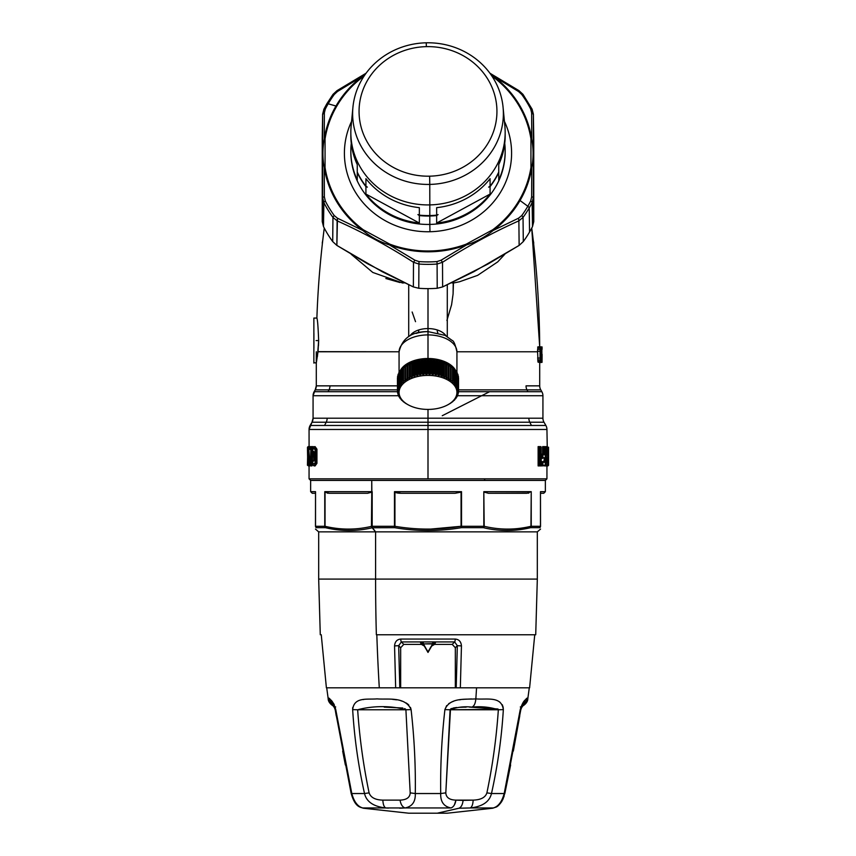 <?xml version="1.0" encoding="UTF-8"?>
<svg xmlns="http://www.w3.org/2000/svg" width="856" height="856" viewBox="0 0 856 856"><rect width="100%" height="100%" fill="white"/><g stroke="black" fill="none" stroke-linecap="round" stroke-linejoin="round"><path stroke-width="1.28" d="M484.261 480.419L485.02 478.836L428 478.836L428 429.477L309.059 429.477A8.036 8.036 -131.9 0 1 310.14 425.464A8.036 8.036 48.1 0 0 309.059 429.477L428 429.477L309.059 429.477L428 429.477L428 478.836L309.059 478.836L485.02 478.836L484.261 480.419L545.358 480.419L371.739 480.419L545.358 480.419L545.358 491.676L540.468 491.676L540.468 526.29L531.234 526.29L531.234 491.676L483.822 491.676L483.822 526.29L461.523 526.29L461.523 491.676L394.477 491.676L394.477 526.29L372.178 526.29L371.739 480.419L371.739 491.676L324.766 491.676L324.766 526.29L315.532 526.29L315.532 491.676L310.642 491.676L315.532 491.676L315.468 526.301L325.045 526.29L324.766 491.676L372.178 491.676L372.178 526.29L394.477 526.29L394.702 527.692L372.563 527.692A1.605 0.76 -90 0 1 372.178 526.29L371.793 492.157A1.605 0.77 -90 0 1 371.739 491.676A1.605 0.77 90 0 0 371.772 492.168L371.44 526.376C355.989 530.025 340.528 529.992 325.045 526.29L325.045 492.125L329.271 493.281L325.045 492.125L325.045 526.29A1.605 1.124 103.1 0 0 325.473 527.692L316.303 527.692A1.605 1.541 -90 0 1 315.532 526.29L316.303 527.692C316.26 531.415 316.26 531.415 316.303 527.692L325.473 527.692C341.03 531.383 356.61 531.415 372.189 527.767L394.702 527.692C416.904 531.415 439.096 531.415 461.298 527.692L461.523 526.29L483.822 526.29A1.605 0.76 90 0 1 483.437 527.692L461.298 527.692L483.437 527.692C499.166 531.415 514.863 531.415 530.527 527.692A1.605 1.412 -90 0 0 531.234 526.29L540.468 526.29A1.605 1.541 90 0 1 539.697 527.692L530.527 527.692L539.697 527.692C539.74 531.415 539.74 531.415 539.697 527.692C539.74 531.415 539.74 531.415 539.697 527.692L540.532 526.29L540.468 491.676L540.532 526.29L540.468 491.676L545.358 491.676L543.753 493.281L540.532 493.281M309.059 457.596L309.059 478.836L310.642 480.419L371.739 480.419L310.642 480.419L310.642 491.676L312.247 493.281L315.468 493.281L312.247 493.281M461.063 492.125L461.063 526.29C439.021 530.025 416.979 530.025 394.937 526.29L394.937 492.125L400.908 493.281L455.092 493.281L461.063 492.125L455.092 493.281L400.908 493.281L394.477 491.676L461.523 491.676M526.729 493.281L531.234 491.676L530.955 526.29C515.365 530.025 499.786 530.025 484.196 526.29L483.822 491.676L484.196 526.29L483.822 491.676L531.234 491.676L526.729 493.281L488.412 493.281L484.196 492.125L488.412 493.281L528.826 493.11M530.527 527.692C514.863 531.415 499.166 531.415 483.437 527.692A1.605 1.124 103.1 0 0 484.196 526.29C499.786 530.025 515.365 530.025 530.955 526.29A1.605 1.124 -103.1 0 1 530.527 527.692L531.234 526.29M327.185 493.11L329.271 493.281L327.185 493.11M324.766 526.29A1.605 1.412 90 0 0 325.473 527.692C341.03 531.383 356.61 531.415 372.189 527.767L375.591 531.865L371.44 526.376C355.989 530.025 340.528 529.992 325.045 526.29L325.473 527.692M371.804 492.147L367.588 493.281L329.271 493.281L367.588 493.281L371.804 492.147M395.14 492.296L396.788 492.906L395.151 492.307M397.591 493.056L400.084 493.27L397.591 493.056M540.532 529.083L537.322 531.865L318.678 531.865L537.322 531.865L537.322 579.084L375.591 579.084L375.591 531.865L375.591 579.084L318.678 579.084L537.322 579.084L535.717 634.756L376.362 634.756A964.648 462.475 -90 0 1 375.591 579.084A964.648 462.475 90 0 0 376.362 634.756L376.822 634.756A964.648 462.475 90 0 0 379.294 687.807A964.648 462.475 -90 0 1 376.822 634.756M540.532 526.29L539.697 527.692C539.74 531.415 539.74 531.415 539.697 527.692C539.74 531.415 539.74 531.415 539.697 527.692L540.532 526.29A1.605 1.584 180 0 1 539.697 527.692M316.303 527.692L316.303 527.692C316.26 531.415 316.26 531.415 316.303 527.692M461.063 526.29L430.943 529.062L461.063 526.29C439.021 530.025 416.979 530.025 394.937 526.29L394.702 527.692C416.904 531.415 439.096 531.415 461.298 527.692L461.063 526.29L461.298 527.692M394.937 492.125L394.702 527.692M371.804 526.29A1.605 1.124 -103.1 0 0 372.563 527.692L372.52 527.692M355.347 530.271L354.256 530.335M522.856 634.756L376.362 634.756M400.672 687.807L400.672 647.735L398.671 645.67L399.805 687.807L398.671 645.67L400.672 647.735L403.765 644.397L401.378 641.925L398.671 645.67L401.378 641.925A3.21 0.824 -90 0 1 400.769 639.058C396.991 639.4 394.916 641.69 394.552 645.927L395.665 687.807L326.393 687.807L397.109 687.807L395.665 687.807L394.552 645.927L398.671 645.67L394.552 645.927C394.916 641.69 396.991 639.4 400.769 639.058L428 639.058L400.769 639.058A3.21 0.824 -90 0 0 401.378 641.925L422.436 641.925L420.564 642.781L421.494 644.397L403.765 644.397L401.378 641.925L422.436 641.925L420.564 642.781L423.292 644.279L428 652.433L432.708 644.279L431.67 646.077L434.506 644.397L435.437 642.781L433.564 641.925L454.622 641.925L452.236 644.397L455.328 647.735L457.329 645.67L456.195 687.807L457.329 645.67L454.622 641.925A3.21 0.824 -90 0 0 455.232 639.058L428 639.058L455.232 639.058C459.019 639.389 461.084 641.679 461.448 645.927C461.084 641.679 459.019 639.389 455.232 639.058A3.21 0.824 90 0 1 454.622 641.925L452.236 644.397L434.506 644.397L435.437 642.781L433.564 641.925L422.436 641.925L428 652.433L422.436 641.925L423.271 641.914L423.367 643.905L432.633 643.905L428 651.908L423.142 643.659L423.271 641.914L432.729 641.914L432.633 643.905L428 652.433L432.708 644.279L432.729 641.914L433.564 641.925L432.858 643.659L433.564 641.925L454.622 641.925L457.329 645.67L461.448 645.927L457.329 645.67L455.328 647.735L452.236 644.397L434.506 644.397L431.67 646.077L432.708 644.279L435.437 642.781L432.708 644.279L432.858 643.659L423.367 643.905L428 652.433L423.292 644.279L420.564 642.781L421.494 644.397L424.33 646.077L421.494 644.397L403.765 644.397L400.672 647.735L400.672 687.807M534.743 634.756L529.607 687.807L460.335 687.807L461.448 645.927L460.335 687.807L458.891 687.807L529.286 687.807L527.788 698.87L520.245 709.613C524.332 696.035 528.409 699.855 527.788 698.881C527.307 696.399 524.792 699.983 520.245 709.613L504.195 793.533L491.483 793.533C497.678 765.767 501.637 737.797 503.339 709.613C501.466 695.725 486.925 699.908 475.84 698.881A964.83 462.561 -90 0 0 476.557 687.807A964.83 462.561 90 0 1 475.84 698.881C466.424 699.684 449.807 696.977 444.906 709.613L446.672 705.601M455.328 687.807L455.328 647.735L455.328 687.807M396.628 687.807L458.891 687.807L396.628 687.807M392.487 699.331L396.574 699.833M400.886 700.764L402.363 701.225M406.204 702.979L408.697 704.905M451.251 702.198L453.627 701.225M463.781 699.309L471.485 698.935M475.754 698.881L475.84 698.881C475.412 703.525 474.085 706.275 471.849 707.12C481.072 706.168 489.9 707.045 498.342 709.774L503.339 709.613C501.637 737.797 497.678 765.767 491.483 793.533L504.195 793.533C501.937 801.762 498.288 806.577 493.27 807.957L470.276 807.957C482.452 806.587 489.525 801.772 491.483 793.533L486.893 792.87C492.639 765.371 496.459 737.669 498.342 709.774L503.339 709.613C501.466 695.725 486.925 699.908 475.84 698.881C475.412 703.525 474.085 706.275 471.849 707.12C464.123 706.264 456.869 707.142 450.096 709.774L444.906 709.613C441.707 737.786 440.305 765.767 440.712 793.533L415.288 793.533C415.695 765.767 414.293 737.797 411.094 709.613C405.295 696.035 387.169 699.855 377.1 698.881C367.16 699.727 354.095 696.656 352.661 709.613C354.363 737.786 358.322 765.767 364.517 793.533L351.805 793.533L335.755 709.613L328.212 698.87L326.714 687.807M498.652 701.353L499.84 702.081M502.312 704.788L502.654 705.494M503.082 706.735L503.349 709.571M329.571 699.352L330.266 699.748M333.54 703.397L334.354 704.98M352.64 709.078L352.768 707.431M363.158 699.587L363.704 699.502M450.502 709.068L445.805 792.87L440.712 793.533C440.412 801.762 443.836 806.577 450.984 807.957L405.016 807.957C412.164 806.587 415.588 801.772 415.288 793.533L410.195 792.87L405.905 709.774L411.094 709.613C414.293 737.797 415.695 765.767 415.288 793.533L440.712 793.533C440.305 765.767 441.707 737.786 444.906 709.613L444.927 709.442M384.216 707.12L402.866 708.019M393.257 699.405L395.119 699.62M401.271 700.882L402.16 701.15M407.392 703.782L408.815 705.034M410.473 707.42L411.073 709.453M351.302 792.87L335.755 709.613L351.805 793.533C354.063 801.772 357.712 806.587 362.73 807.957L360.44 807.262L362.73 807.957L385.724 807.957L362.73 807.957C357.712 806.587 354.063 801.772 351.805 793.533L364.517 793.533C358.322 765.767 354.363 737.786 352.661 709.613L357.658 709.774C373.055 705.601 391.77 705.601 405.905 709.774L411.094 709.613C405.284 696.035 387.169 699.844 377.1 698.87C367.16 699.737 354.095 696.656 352.661 709.613L357.658 709.774C359.552 737.669 363.361 765.371 369.107 792.87L364.517 793.533C366.475 801.762 373.548 806.577 385.724 807.957L405.016 807.957C412.164 806.587 415.588 801.772 415.288 793.533L410.259 792.891M448.672 703.728L449.507 703.161M459.415 699.833L460.956 699.609M462.518 699.427L466.156 699.138M475.84 698.881C466.424 699.684 449.807 696.977 444.906 709.613L450.096 709.774L445.805 792.87C446.115 797.525 449.496 799.943 455.948 800.125L473.143 800.125C480.847 799.868 485.427 797.45 486.893 792.87C485.427 797.45 480.847 799.868 473.143 800.125C472.929 804.405 471.977 807.015 470.276 807.957C482.452 806.587 489.525 801.772 491.483 793.533L486.893 792.87C492.639 765.371 496.459 737.669 498.342 709.774L498.331 709.549M497.935 708.993L471.849 707.12C481.072 706.168 489.9 707.045 498.342 709.774L450.096 709.774C456.869 707.152 464.123 706.264 471.849 707.12M470.661 707.12L469.57 707.12M463.481 707.184L459.33 707.323M455.97 707.58L451.112 708.682M504.195 793.533L520.245 709.613L504.195 793.533C501.937 801.762 498.288 806.577 493.27 807.957L495.56 807.262L493.27 807.957L470.265 807.957C471.977 807.015 472.929 804.405 473.143 800.125L463.107 800.381C462.582 804.651 461.213 807.262 459.019 808.214L470.276 807.957L459.019 808.214L437.245 813.2L408.708 813.2L363.329 808.225L360.44 807.262C356.428 805.978 353.325 801.291 351.11 793.212L335.199 709.774L333.786 706.061M335.755 709.613C331.668 696.035 327.591 699.844 328.212 698.87C328.693 696.41 331.208 699.983 335.755 709.613M352.651 709.571L352.726 707.677M522.203 706.061L520.801 709.774L504.89 793.212L501.841 801.377C499.305 804.982 497.208 806.951 495.56 807.262L492.671 808.225L447.292 813.2L437.245 813.2L459.019 808.214C461.213 807.262 462.582 804.651 463.107 800.381L455.948 800.125L454.397 804.886M422.575 813.2L428.482 813.2M432.344 813.2L433.928 813.2M444.927 813.2L408.708 813.2M489.525 807.957L486.283 807.957M410.195 792.87L405.905 709.774L357.658 709.774C359.552 737.669 363.361 765.371 369.107 792.87C370.712 797.525 375.292 799.943 382.857 800.125L400.052 800.125C406.6 799.868 409.981 797.45 410.195 792.87C409.981 797.45 406.6 799.868 400.052 800.125C400.79 804.405 402.448 807.015 405.016 807.957L399.666 808.182M498.235 709.314L450.096 709.774M405.905 709.774L357.658 709.774C373.055 705.601 391.77 705.601 405.905 709.774L405.819 709.463M405.616 709.185L404.663 708.575M498.074 709.121L470.04 707.12M466.178 707.152L464.07 707.184M456.665 707.516L453.509 707.944M445.805 792.87L440.712 793.533C440.412 801.762 443.836 806.577 450.984 807.957C453.552 807.015 455.21 804.405 455.948 800.125C449.496 799.943 446.115 797.525 445.805 792.87M388.41 808.085L385.799 807.968M386.698 808.01L385.746 807.957C384.023 807.015 383.071 804.405 382.857 800.125C375.292 799.943 370.712 797.525 369.107 792.87L364.517 793.533C366.475 801.762 373.548 806.577 385.724 807.957L450.994 807.957C453.552 807.015 455.21 804.405 455.948 800.125L454.472 804.768M385.724 807.957C384.023 807.015 383.071 804.405 382.857 800.125L400.052 800.125C400.79 804.405 402.448 807.015 405.016 807.957L400.875 808.15M400.758 370.53A29.254 17.195 -0 0 1 401.314 369.76A29.254 17.195 -0 0 0 400.758 370.53M402.02 368.893A29.254 17.195 -0 0 1 403.005 367.866A29.254 17.195 -0 0 0 402.02 368.893M403.583 367.331A29.254 17.195 -0 0 1 442.028 361.714A29.254 17.195 -0 0 1 452.417 367.331A29.254 17.195 -0 0 0 442.028 361.714L442.028 362.719L442.028 361.714A29.254 17.195 -0 0 0 403.583 367.331M452.995 367.866A29.254 17.195 -0 0 1 453.98 368.893A29.254 17.195 -0 0 0 452.995 367.866M454.686 369.76A29.254 17.195 -0 0 1 455.242 370.53A29.254 17.195 -0 0 0 454.686 369.76M441.878 377.485A28.933 17.013 -0 0 1 453.391 400.565A28.933 17.013 -0 0 1 414.122 407.338A28.933 17.013 -0 0 1 400.886 386.473A28.933 17.013 -0 0 1 434.12 375.795A28.933 17.013 -0 0 1 441.878 377.485A28.933 17.013 180 0 0 434.12 375.795A28.933 17.013 180 0 0 402.406 384.483A28.933 17.013 180 0 0 408.119 404.77A28.933 17.013 180 0 0 414.122 407.338A28.933 17.013 180 0 0 447.881 404.77A28.933 17.013 180 0 0 441.878 377.485L442.445 375.912L441.878 377.485M407.21 404.267L407.552 404.46A29.254 17.195 -0 0 1 407.071 404.171L405.626 403.337A30.549 17.955 -0 0 1 404.984 402.919L405.476 403.133A29.254 17.195 -0 0 1 405.049 402.823L403.572 401.892A30.549 17.955 -0 0 1 403.005 401.432L403.647 401.689A29.254 17.195 -0 0 1 403.283 401.357L401.796 400.341A30.549 17.955 -0 0 1 401.314 399.848L402.085 400.137A29.254 17.195 -0 0 1 401.774 399.784L400.298 398.671A30.549 17.955 -0 0 1 399.902 398.158L400.811 398.5A29.254 17.195 -0 0 1 400.565 398.136L399.099 396.927A30.549 17.955 -0 0 1 398.8 396.392L399.827 396.799A29.254 17.195 -0 0 1 399.656 396.414L398.222 395.13A30.549 17.955 -0 0 1 398.029 394.573L399.153 395.044A29.254 17.195 -0 0 1 399.046 394.648L397.676 393.268A30.549 17.955 -0 0 1 397.58 392.711L398.8 393.257A29.254 17.195 -0 0 1 398.768 392.851L397.462 391.395A30.549 17.955 -0 0 1 397.462 390.828L398.768 391.46A29.254 17.195 -0 0 1 398.8 391.053L397.58 389.523A30.549 17.955 -0 0 1 397.676 388.956L399.046 389.662A29.254 17.195 -0 0 1 399.153 389.266L398.029 387.661A30.549 17.955 -0 0 1 398.222 387.105L399.656 387.896A29.254 17.195 -0 0 1 399.827 387.511L398.8 385.842A30.549 17.955 -0 0 1 399.099 385.296L400.565 386.174A29.254 17.195 -0 0 1 400.811 385.81L399.902 384.077A30.549 17.955 -0 0 1 400.298 383.552L401.774 384.526A29.254 17.195 -0 0 1 402.085 384.173L401.314 382.386A30.549 17.955 -0 0 1 401.796 381.894L403.283 382.953A29.254 17.195 -0 0 1 403.647 382.621L403.005 380.792A30.549 17.955 -0 0 1 403.572 380.332L405.049 381.487A29.254 17.195 -0 0 1 405.476 381.177L404.984 379.315A30.549 17.955 -0 0 1 405.626 378.887L407.071 380.139A29.254 17.195 -0 0 1 407.552 379.85L407.21 377.967A30.549 17.955 -0 0 1 407.927 377.582L409.329 378.919A29.254 17.195 -0 0 1 409.853 378.662L409.66 376.758A30.549 17.955 -0 0 1 410.441 376.426L411.779 377.838A29.254 17.195 -0 0 1 412.346 377.624L412.314 375.709A30.549 17.955 -0 0 1 413.148 375.431L414.411 376.918A29.254 17.195 -0 0 1 415.021 376.747L415.139 374.832A30.549 17.955 -0 0 1 416.016 374.596L417.193 376.169A29.254 17.195 -0 0 1 417.835 376.03L418.103 374.125A30.549 17.955 -0 0 1 419.023 373.954L420.103 375.591A29.254 17.195 -0 0 1 420.756 375.495L421.173 373.612A30.549 17.955 -0 0 1 422.126 373.494L423.089 375.206A29.254 17.195 -0 0 1 423.763 375.142L424.33 373.291A30.549 17.955 -0 0 1 425.282 373.227L426.127 374.992A29.254 17.195 -0 0 1 426.812 374.971L427.519 373.163A30.549 17.955 -0 0 1 428.482 373.163L429.188 374.971A29.254 17.195 -0 0 1 429.873 374.992L430.718 373.227A30.549 17.955 -0 0 1 431.67 373.291L432.237 375.142A29.254 17.195 -0 0 1 432.911 375.206L433.874 373.494A30.549 17.955 -0 0 1 434.463 373.569A30.549 17.955 -0 0 1 434.827 373.612L435.244 375.495A29.254 17.195 -0 0 1 435.897 375.591L436.977 373.954A30.549 17.955 -0 0 1 437.898 374.125L438.165 376.03A29.254 17.195 -0 0 1 438.807 376.169L439.984 374.596A30.549 17.955 -0 0 1 440.861 374.832L440.979 376.747A29.254 17.195 -0 0 1 441.589 376.918L442.852 375.431A30.549 17.955 -0 0 1 443.686 375.709L443.654 377.624A29.254 17.195 -0 0 1 444.221 377.838L445.559 376.426A30.549 17.955 -0 0 1 446.34 376.758L446.147 378.662A29.254 17.195 -0 0 1 446.672 378.919L448.073 377.582A30.549 17.955 -0 0 1 448.79 377.967L448.448 379.85A29.254 17.195 -0 0 1 448.929 380.139L450.374 378.887A30.549 17.955 -0 0 1 451.016 379.315L450.524 381.177A29.254 17.195 -0 0 1 450.952 381.487L452.428 380.332A30.549 17.955 -0 0 1 452.995 380.792L452.353 382.621A29.254 17.195 -0 0 1 452.717 382.953L454.204 381.894A30.549 17.955 -0 0 1 454.686 382.386L453.915 384.173A29.254 17.195 -0 0 1 454.226 384.526L455.702 383.552A30.549 17.955 -0 0 1 456.098 384.077L455.189 385.81A29.254 17.195 -0 0 1 455.435 386.174L456.901 385.296A30.549 17.955 -0 0 1 457.2 385.842L456.173 387.511A29.254 17.195 -0 0 1 456.344 387.896L457.778 387.105A30.549 17.955 -0 0 1 457.971 387.661L456.847 389.266A29.254 17.195 -0 0 1 456.954 389.662L458.324 388.956A30.549 17.955 -0 0 1 458.42 389.523L457.2 391.053A29.254 17.195 -0 0 1 457.232 391.46L458.538 390.828A30.549 17.955 -0 0 1 458.538 391.395L457.232 392.851A29.254 17.195 -0 0 1 457.2 393.257L458.42 392.711A30.549 17.955 -0 0 1 458.324 393.268L456.954 394.648A29.254 17.195 -0 0 1 456.847 395.044L457.971 394.573A30.549 17.955 -0 0 1 457.778 395.13L456.344 396.414A29.254 17.195 -0 0 1 456.173 396.799L457.2 396.392A30.549 17.955 -0 0 1 456.901 396.927L455.435 398.136A29.254 17.195 -0 0 1 455.189 398.5L456.098 398.158A30.549 17.955 -0 0 1 455.702 398.671L454.226 399.784A29.254 17.195 -0 0 1 453.915 400.137L454.686 399.848A30.549 17.955 -0 0 1 454.204 400.341L452.717 401.357A29.254 17.195 -0 0 1 452.353 401.689L452.995 401.432A30.549 17.955 -0 0 1 452.428 401.892L450.952 402.823A29.254 17.195 -0 0 1 450.524 403.133L451.016 402.919A30.549 17.955 -0 0 1 450.374 403.337L448.929 404.171A29.254 17.195 -0 0 1 448.448 404.46L448.79 404.267M442.445 375.912L441.589 376.918L441.589 362.88L442.852 362.42L442.445 375.912M435.244 361.446L434.827 373.612A30.549 17.955 180 0 0 434.463 373.569A30.549 17.955 180 0 0 433.874 373.494L433.874 360.494A30.549 17.955 -0 0 1 434.827 360.611L435.244 375.495A29.254 17.195 180 0 1 435.897 375.591L435.897 361.553L436.977 360.943L436.977 373.954L435.897 375.591L435.897 361.553L436.977 360.943A30.549 17.955 -0 0 1 437.898 361.125L437.898 374.125A30.549 17.955 180 0 0 436.977 373.954L436.977 360.943A30.549 17.955 -0 0 1 437.898 361.125L438.165 376.03A29.254 17.195 180 0 1 438.807 376.169L438.807 362.131L439.984 361.596L439.984 374.596L438.807 376.169L438.807 362.131L439.984 361.596A30.549 17.955 -0 0 1 440.861 361.82L440.861 374.832A30.549 17.955 180 0 0 439.984 374.596L439.984 361.596A30.549 17.955 -0 0 1 440.861 361.82L440.979 376.747A29.254 17.195 180 0 1 441.589 376.918L441.589 362.88L442.852 362.42A30.549 17.955 -0 0 1 443.686 362.709L443.654 377.624A29.254 17.195 180 0 1 444.221 377.838L444.221 363.8L445.559 363.415A30.549 17.955 -0 0 1 446.34 363.757L446.147 378.662A29.254 17.195 180 0 1 446.672 378.919L446.672 364.87L448.073 364.581A30.549 17.955 -0 0 1 448.79 364.956L448.448 379.85A29.254 17.195 180 0 1 448.929 380.139L448.929 366.09L450.374 365.887A30.549 17.955 -0 0 1 451.016 366.304L450.524 381.177A29.254 17.195 180 0 1 450.952 381.487L450.952 379.572L450.952 381.487L452.428 380.332L452.428 367.331A30.549 17.955 -0 0 1 452.995 367.791L452.995 380.792L452.353 382.621A29.254 17.195 180 0 1 452.717 382.953L452.717 381.562L452.717 382.953L454.204 381.894L454.204 368.882A30.549 17.955 -0 0 1 454.686 369.375L454.686 382.386L453.915 384.173A29.254 17.195 180 0 1 454.226 384.526L454.226 383.467L454.226 384.526L455.702 383.552L455.702 370.552A30.549 17.955 -0 0 1 456.098 371.065L456.098 384.077L455.189 385.81A29.254 17.195 180 0 1 455.435 386.174L455.435 385.339L455.435 386.174L456.901 385.296L456.901 372.296A30.549 17.955 -0 0 1 457.2 372.831L457.2 385.842L456.173 387.511A29.254 17.195 180 0 1 456.344 387.896L456.344 387.222L456.344 387.896L457.778 387.105L457.778 374.104A30.549 17.955 -0 0 1 457.971 374.65L457.971 387.661L456.847 389.266A29.254 17.195 180 0 1 456.954 389.662L458.324 388.956L458.324 375.955A30.549 17.955 -0 0 1 458.42 376.512L458.42 389.523L457.2 391.053L457.2 393.257A29.254 17.195 180 0 0 457.232 392.851L458.538 391.395A30.549 17.955 180 0 0 458.549 391.117A30.549 17.955 180 0 0 458.538 390.828L458.538 377.828A30.549 17.955 -0 0 1 458.549 378.106A30.549 17.955 -0 0 1 458.538 378.395M433.874 373.494L432.911 375.206L432.911 361.157L433.874 360.494L433.874 373.494M423.089 361.157L423.089 375.206L423.089 361.157L422.126 360.494L422.126 373.494A30.549 17.955 180 0 0 421.173 373.612L421.173 360.611A30.549 17.955 -0 0 1 422.126 360.494L422.126 373.494L423.089 375.206A29.254 17.195 180 0 1 423.763 375.142L423.763 361.093L424.33 360.28L423.763 375.142L423.763 361.093L424.33 360.28A30.549 17.955 -0 0 1 425.282 360.226L425.282 373.227A30.549 17.955 180 0 0 424.33 373.291L424.33 360.28A30.549 17.955 -0 0 1 425.282 360.226L425.282 373.227L426.127 374.992A29.254 17.195 180 0 1 426.812 374.971L426.812 360.922L427.519 360.162L427.519 373.163L426.812 374.971L426.812 360.922L427.519 360.162A30.549 17.955 -0 0 1 428.482 360.162L428.482 373.163A30.549 17.955 180 0 0 427.519 373.163L427.519 360.162A30.549 17.955 -0 0 1 428.482 360.162L428.482 373.163L429.188 374.971A29.254 17.195 180 0 1 429.873 374.992L429.873 360.943L430.718 360.226L430.718 373.227L429.873 374.992L429.873 360.943L430.718 360.226A30.549 17.955 -0 0 1 431.67 360.28L431.67 373.291A30.549 17.955 180 0 0 430.718 373.227L430.718 360.226A30.549 17.955 -0 0 1 431.67 360.28L432.237 375.142L432.237 361.093L431.67 360.28L432.237 361.093L432.237 375.142A29.254 17.195 180 0 1 432.911 375.206L432.911 361.157M421.173 373.612L421.173 360.611L421.173 373.612M407.071 366.09L407.071 380.139L407.071 366.09L405.626 365.887L405.626 378.887A30.549 17.955 180 0 0 404.984 379.315L404.984 366.304A30.549 17.955 -0 0 1 405.626 365.887L405.626 378.887L407.071 380.139A29.254 17.195 180 0 1 407.552 379.85L407.21 364.956A30.549 17.955 -0 0 1 407.927 364.581L407.927 377.582A30.549 17.955 180 0 0 407.21 377.967L407.21 364.956A30.549 17.955 -0 0 1 407.927 364.581L407.927 377.582L409.329 378.919A29.254 17.195 180 0 1 409.853 378.662L409.66 363.757A30.549 17.955 -0 0 1 410.441 363.415L410.441 376.426A30.549 17.955 180 0 0 409.66 376.758L409.66 363.757A30.549 17.955 -0 0 1 410.441 363.415L410.441 376.426L411.779 377.838A29.254 17.195 180 0 1 412.346 377.624L412.314 362.709A30.549 17.955 -0 0 1 413.148 362.42L413.148 375.431A30.549 17.955 180 0 0 412.314 375.709L412.314 362.709A30.549 17.955 -0 0 1 413.148 362.42L413.148 375.431L414.411 376.918A29.254 17.195 180 0 1 415.021 376.747L415.139 361.82A30.549 17.955 -0 0 1 416.016 361.596L416.016 374.596A30.549 17.955 180 0 0 415.139 374.832L415.139 361.82A30.549 17.955 -0 0 1 416.016 361.596L416.016 374.596L417.193 376.169A29.254 17.195 180 0 1 417.835 376.03L417.835 361.981A29.254 17.195 180 0 1 418.103 361.928A29.254 17.195 180 0 0 417.835 361.981L418.103 361.125A30.549 17.955 -0 0 1 419.023 360.943L419.023 373.954A30.549 17.955 180 0 0 418.103 374.125L418.103 361.125A30.549 17.955 -0 0 1 419.023 360.943L419.023 373.954L420.103 375.591L420.103 361.553L419.023 360.943L420.103 361.553L420.103 375.591A29.254 17.195 180 0 1 420.756 375.495L420.756 361.446M404.984 366.304L405.476 381.177A29.254 17.195 180 0 0 405.049 381.487L405.049 379.572L405.049 381.487L403.572 380.332A30.549 17.955 180 0 0 403.005 380.792L403.005 367.791A30.549 17.955 -0 0 1 403.572 367.331L403.572 380.332L403.572 367.331L404.984 367.438L403.572 367.331A30.549 17.955 -0 0 0 403.005 367.791L403.005 380.792L403.647 382.621A29.254 17.195 180 0 0 403.283 382.953L403.283 381.562L403.283 382.953L401.796 381.894A30.549 17.955 180 0 0 401.314 382.386L401.314 369.375A30.549 17.955 -0 0 1 401.796 368.882L401.796 381.894L401.796 368.882L403.005 368.904L401.796 368.882A30.549 17.955 -0 0 0 401.314 369.375L401.314 382.386L402.085 384.173A29.254 17.195 180 0 0 401.774 384.526L401.774 383.467L401.774 384.526L400.298 383.552A30.549 17.955 180 0 0 399.902 384.077L399.902 371.065A30.549 17.955 -0 0 1 400.298 370.552L400.298 383.552L400.298 370.552L401.314 370.498L400.298 370.552A30.549 17.955 -0 0 0 399.902 371.065L399.902 384.077L400.811 385.81A29.254 17.195 180 0 0 400.565 386.174L400.565 385.339L400.565 386.174L399.099 385.296A30.549 17.955 180 0 0 398.8 385.842L398.8 372.831A30.549 17.955 -0 0 1 399.099 372.296L399.099 385.296L399.099 372.296L399.902 372.2L399.099 372.296A30.549 17.955 -0 0 0 398.8 372.831L398.8 385.842L399.827 387.511A29.254 17.195 180 0 0 399.656 387.896L399.656 387.222L399.656 387.896L398.222 387.105A30.549 17.955 180 0 0 398.029 387.661L398.029 374.65A30.549 17.955 -0 0 1 398.222 374.104L398.222 387.105L398.222 374.104L398.8 373.997L398.222 374.104A30.549 17.955 -0 0 0 398.029 374.65L398.029 387.661L399.153 389.266A29.254 17.195 180 0 0 399.046 389.662L397.676 388.956A30.549 17.955 180 0 0 397.58 389.523L397.58 376.512A30.549 17.955 -0 0 1 397.676 375.955L397.676 388.956L398.029 375.87M397.58 376.512L397.58 389.523L398.8 391.053A29.254 17.195 180 0 0 398.768 391.46L397.462 390.828A30.549 17.955 180 0 0 397.452 391.117A30.549 17.955 180 0 0 397.462 391.395L398.768 392.851A29.254 17.195 180 0 0 398.8 393.257L397.58 392.711A30.549 17.955 180 0 0 397.676 393.268L399.046 394.648A29.254 17.195 180 0 0 399.153 395.044L398.029 394.573A30.549 17.955 180 0 0 398.222 395.13L398.222 394.659M397.462 378.395A30.549 17.955 -0 0 1 397.452 378.106A30.549 17.955 -0 0 1 397.462 377.828L397.462 390.828L397.58 377.785M397.58 391.534L397.58 392.711L397.58 391.534M398.029 393.621L398.029 394.573L398.029 393.621M398.222 395.13L399.656 396.414A29.254 17.195 180 0 0 399.827 396.799L398.8 396.392A30.549 17.955 180 0 0 399.099 396.927L400.565 398.136A29.254 17.195 180 0 0 400.811 398.5L399.902 398.158A30.549 17.955 180 0 0 400.298 398.671L401.774 399.784A29.254 17.195 180 0 0 402.085 400.137L401.314 399.848A30.549 17.955 180 0 0 401.796 400.341M398.8 395.654L398.8 396.392L398.8 395.654M399.902 397.591L399.902 398.158L399.902 397.591M403.283 401.357A29.254 17.195 180 0 0 403.647 401.689L403.005 401.432A30.549 17.955 180 0 0 403.572 401.892L405.049 402.823A29.254 17.195 180 0 0 405.476 403.133L404.984 402.919A30.549 17.955 180 0 0 405.626 403.337L407.071 404.171A29.254 17.195 180 0 0 407.552 404.46M457.2 393.257L458.42 392.711L458.42 391.534L458.42 392.711A30.549 17.955 180 0 1 458.324 393.268L456.954 394.648A29.254 17.195 180 0 1 456.847 395.044L457.971 394.573L457.971 393.621L457.971 394.573A30.549 17.955 180 0 1 457.778 395.13L456.344 396.414A29.254 17.195 180 0 1 456.173 396.799L457.2 395.654L457.2 396.392A30.549 17.955 180 0 1 456.901 396.927L455.435 398.136A29.254 17.195 180 0 1 455.189 398.5L456.098 398.158A30.549 17.955 180 0 1 455.702 398.671L454.226 399.784A29.254 17.195 180 0 1 453.915 400.137L454.686 399.848A30.549 17.955 180 0 1 454.204 400.341M452.717 401.357A29.254 17.195 180 0 1 452.353 401.689L452.995 401.432A30.549 17.955 180 0 1 452.428 401.892L450.952 402.823A29.254 17.195 180 0 1 450.524 403.133L451.016 402.919A30.549 17.955 180 0 1 450.374 403.337L448.929 404.171A29.254 17.195 180 0 1 448.448 404.46M458.42 376.512L458.42 389.523A30.549 17.955 180 0 0 458.324 388.956L457.971 375.87M457.971 387.661A30.549 17.955 180 0 0 457.778 387.105L457.778 374.104A30.549 17.955 -0 0 1 457.971 374.65L457.971 387.661M457.2 372.831L457.2 385.842A30.549 17.955 180 0 0 456.901 385.296L456.901 372.296A30.549 17.955 -0 0 1 457.2 372.831M456.098 384.077A30.549 17.955 180 0 0 455.702 383.552L455.702 370.552A30.549 17.955 -0 0 1 456.098 371.065L456.098 384.077M454.686 382.386A30.549 17.955 180 0 0 454.204 381.894L454.204 368.882A30.549 17.955 -0 0 1 454.686 369.375L454.686 382.386M452.995 380.792A30.549 17.955 180 0 0 452.428 380.332L452.428 367.331A30.549 17.955 -0 0 1 452.995 367.791L452.995 380.792M451.016 366.304L451.016 379.315A30.549 17.955 180 0 0 450.374 378.887L450.374 365.887L450.374 378.887L448.929 380.139L448.929 366.09M448.79 377.967A30.549 17.955 180 0 0 448.073 377.582L448.073 364.581A30.549 17.955 -0 0 1 448.79 364.956L448.79 377.967M446.34 376.758A30.549 17.955 180 0 0 445.559 376.426L445.559 363.415A30.549 17.955 -0 0 1 446.34 363.757L446.34 376.758M443.686 375.709A30.549 17.955 180 0 0 442.852 375.431L442.852 362.42A30.549 17.955 -0 0 1 443.686 362.709L443.686 375.709M456.173 388.528L456.173 385.735L456.173 388.528M458.42 377.785L458.538 390.828L457.232 391.46A29.254 17.195 180 0 0 457.2 391.053M457.2 373.997L457.778 374.104L457.2 373.997M456.098 372.2L456.901 372.296L456.098 372.2M454.686 370.498L455.702 370.552L454.686 370.498M452.995 368.904L454.204 368.882L452.995 368.904M451.016 367.438L452.428 367.331L451.016 367.438M448.073 377.582L446.672 378.919L446.672 364.87L448.073 364.581L448.073 377.582M445.559 376.426L444.221 377.838L444.221 363.8L445.559 363.415L445.559 376.426M428.482 360.162L429.188 360.922L428.482 360.162M425.282 360.226L426.127 360.943L425.282 360.226M416.016 361.596L417.193 362.131L416.016 361.596M413.148 362.42L414.411 362.88L413.148 362.42M410.441 363.415L411.779 363.8L410.441 363.415M407.927 364.581L409.329 364.87L407.927 364.581M409.329 378.919L409.329 364.87L409.329 378.919M411.779 377.838L411.779 363.8L411.779 377.838M414.411 376.918L414.411 362.88L414.411 376.918M417.193 376.169L417.193 362.131L417.193 376.169M426.127 374.992L426.127 360.943L426.127 374.992M429.188 374.971L429.188 360.922L429.188 374.971M485.02 478.836L546.941 478.836L485.02 478.836M546.941 429.477A8.036 8.036 48.1 0 0 545.861 425.464A8.036 8.036 -131.9 0 1 546.941 429.477L428 429.477L546.941 429.477L532.379 429.477L546.941 429.477L547.241 446.618M428 429.477L532.379 429.477L428 429.477L428 425.464L545.861 425.464L543.999 422.233L312.001 422.233L326.2 422.233L324.563 425.464L428 425.464L428 429.477M310.14 425.464L324.563 425.464L310.14 425.464L312.001 422.233L309.059 429.477L309.08 446.639L307.486 447.26L308.128 446.618M457.2 395.729L542.929 395.729L542.929 418.21A8.036 8.036 48.1 0 0 543.999 422.233A8.036 8.036 -131.9 0 1 542.929 418.21L528.858 418.21A8.036 7.051 -90 0 0 529.8 422.233L543.999 422.233L545.861 425.464L531.437 425.464L529.8 422.233L531.437 425.464L428 425.464L428 422.233L543.999 422.233L428 422.233L428 425.464L324.563 425.464L326.2 422.233L428 422.233L428 418.21L327.142 418.21A8.036 7.051 -90 0 1 326.2 422.233L428 422.233L326.2 422.233A8.036 7.051 90 0 0 327.142 418.21L313.071 418.21A8.036 8.036 -131.9 0 1 312.001 422.233A8.036 8.036 48.1 0 0 313.071 418.21L313.071 395.729L313.071 418.21L312.001 422.233M398.8 395.729L313.071 395.729A8.036 8.036 -131.9 0 1 314.152 391.706A8.036 8.036 48.1 0 0 313.071 395.729L398.8 395.729L313.071 395.729L313.071 418.21L428 418.21L428 422.233L529.8 422.233A8.036 7.051 90 0 1 528.858 418.21L428 418.21L428 409.425L428 418.21L327.142 418.21L428 418.21M542.929 418.21L542.929 395.729L542.929 418.21L528.858 418.21M328.094 391.706L397.58 391.706L328.094 391.706L329.025 389.865L397.452 389.865L315.211 389.865L329.025 389.865L328.094 391.706L314.152 391.706L328.094 391.706M542.929 395.729A8.036 8.036 48.1 0 0 541.848 391.706A8.036 8.036 -131.9 0 1 542.929 395.729M458.42 391.706L541.848 391.706L540.789 389.865L458.549 389.865L526.975 389.865L527.906 391.706L458.42 391.706M314.152 391.706L315.211 389.865L313.071 395.729M526.975 389.865L540.789 389.865L541.848 391.706L527.906 391.706L526.975 389.865L540.789 389.865A8.036 8.036 -131.9 0 1 539.708 385.853L526.033 385.853A8.036 7.051 -90 0 0 526.975 389.865A8.036 7.051 90 0 1 526.033 385.853L539.708 385.853A8.036 8.036 48.1 0 0 540.789 389.865L526.975 389.865M315.211 389.865A8.036 8.036 48.1 0 0 316.292 385.853A8.036 8.036 -131.9 0 1 315.211 389.865L329.025 389.865A8.036 7.051 90 0 0 329.967 385.853L316.292 385.853L316.292 363.083L316.292 385.853L315.211 389.865L397.452 389.865L329.025 389.865A8.036 7.051 -90 0 0 329.967 385.853L316.292 385.853L316.292 351.784M397.452 385.853L329.967 385.853L397.452 385.853M539.708 362.495L539.708 385.853L539.708 362.495M541.356 349.387L540.821 346.83L538.338 346.83L540.821 346.83L538.071 347.108L537.643 349.387L537.825 347.975L540.307 347.975L540.125 349.387L537.643 349.387L537.579 351.27L537.643 349.387L540.125 349.387L540.061 351.27L537.579 351.27L540.061 351.27L540.061 358.065L537.579 358.065L540.061 358.065L540.125 359.948L537.654 359.948L540.125 359.948L540.307 361.328L537.836 361.328L540.307 361.328L540.553 362.195L538.082 362.195L540.821 362.495L538.082 362.195L537.579 351.784L456.933 351.784L537.579 351.784L538.082 362.195L540.821 362.495L540.125 359.948L540.125 349.387L540.821 346.83L541.356 349.387L540.821 362.495L541.399 351.27M541.827 351.859L541.762 361.703L541.185 361.703L541.805 362.42L540.949 362.42L541.934 362.035L541.848 349.302M541.827 349.002L541.795 347.012L541.013 347.012L541.677 347.012L541.131 347.375L541.645 349.002M313.863 332.824L313.906 343.32M428 358.504A28.933 17.002 -0 0 1 441.867 360.59L441.525 361.553L441.867 360.59A28.933 17.002 -0 0 1 455.67 370.552A28.933 17.002 180 0 0 441.867 360.59A28.933 17.002 180 0 0 428 358.504A28.933 17.002 180 0 0 400.33 370.552A28.933 17.002 -0 0 1 428 358.504L428 334.91L428 358.504M399.613 372.232A28.933 17.002 -0 0 1 399.902 371.461A28.933 17.002 180 0 0 399.613 372.232M456.098 371.461A28.933 17.002 -0 0 1 456.387 372.232A28.933 17.002 180 0 0 456.098 371.461M456.933 372.349L456.933 351.923C455.36 344.626 453.734 340.784 452.075 340.399L445.099 335.359L428 331.604L428 334.91L428 331.604C411.768 331.475 402.127 338.248 399.067 351.923A28.933 17.002 -0 0 1 414.133 336.997A28.933 17.002 -0 0 1 428 334.91A28.933 17.002 -0 0 1 441.867 336.997A28.933 17.002 -0 0 1 456.933 351.923A28.933 17.002 180 0 0 456.933 351.923A28.933 17.002 180 0 0 441.867 336.997A28.933 17.002 180 0 0 428 334.91A28.933 17.002 180 0 0 414.133 336.997A28.933 17.002 180 0 0 399.067 351.923A28.933 17.002 180 0 0 399.067 351.934L399.067 372.349M542.03 362.334L542.094 354.341L542.03 362.334M542.094 349.302L542.019 346.926L542.094 349.302M313.906 348.167L313.906 333.305L313.906 348.167M316.099 340.581C313.66 311.541 313.66 311.541 316.099 340.581C313.66 311.541 313.66 311.541 316.099 340.581L318.646 340.581L316.099 340.581C313.66 369.621 313.66 369.621 316.099 340.581M313.949 362.591L316.292 363.083L318.015 351.784L318.646 340.581L317.437 356.449M428 331.647A24.91 14.648 180 0 0 416.059 333.433M540.96 346.926L542.073 346.926L540.96 346.926M538.231 347.975L537.643 347.012L538.231 347.975M313.863 363.083L313.863 318.068L316.88 318.068A964.402 964.402 -90 0 1 324.264 228.071A964.402 964.402 90 0 0 316.88 318.068C317.544 319.427 318.132 326.928 318.646 340.581L318.486 345.728M318.015 351.784L399.067 351.784L318.025 351.645M418.755 329.956A8.036 3.114 -107.8 0 1 418.188 332.749A8.036 3.114 72.2 0 0 418.755 329.956A19.292 11.342 180 0 0 410.003 335.83A19.292 11.342 180 0 1 418.755 329.956A19.292 11.342 180 0 1 428 328.576L428 331.882L428 328.576A19.292 11.342 180 0 0 418.755 329.956M437.812 332.749A8.036 3.114 107.8 0 1 437.245 329.956A19.292 11.342 180 0 0 428 328.576L428 288.632L428 328.576A19.292 11.342 180 0 1 437.245 329.956A8.036 3.114 -72.2 0 0 437.812 332.749M445.997 335.83A19.292 11.342 180 0 0 437.245 329.956A19.292 11.342 180 0 1 445.997 335.83M538.585 347.108L540.553 347.108L538.585 347.108L538.777 347.975L538.585 347.108M539.697 346.83A964.402 964.402 90 0 0 531.736 228.071A964.402 964.402 -90 0 1 539.697 346.83L531.736 228.071M385.863 278.521L399.945 282.523M402.566 283.004L404.535 282.844L402.566 283.004L402.769 281.999L402.566 283.004M412.143 312.012L415.524 321.674M453.445 283.015L451.487 282.822L453.445 283.015M446.907 320.476L451.594 304.715L453.091 293.908L453.434 283.015L459.608 281.731L477.627 275.354L497.668 261.925L477.627 275.354L459.608 281.731L453.434 283.015L453.231 281.999L453.091 293.908L451.594 304.715L446.907 320.476M351.153 254.232L372.788 272.454L402.555 283.004M504.847 254.221L497.678 261.925M504.419 121.349A83.599 78.559 180 0 1 429.969 231.73L429.819 224.422A77.168 72.514 0 0 0 505.168 151.459M350.832 151.459A77.168 72.514 0 0 0 429.819 224.422L429.969 231.73A83.599 78.559 180 0 1 344.401 153.192A83.599 78.559 180 0 1 351.581 121.349M503.071 107.257L504.858 125.907A77.168 72.514 180 0 1 429.819 204.905L429.776 184.415A75.371 70.823 0 0 0 503.071 107.257A75.371 70.823 0 0 0 426.224 42.8A75.371 70.823 0 0 0 352.929 107.257A75.371 70.823 0 0 0 429.776 184.415L429.819 204.905A77.168 72.514 180 0 1 351.142 125.907L352.929 107.257M426.224 42.8A75.371 70.823 180 0 1 503.349 111.933A75.371 70.823 180 0 1 429.776 184.415L429.626 176.176A68.94 64.788 0 0 0 496.919 109.878A68.94 64.788 0 0 0 426.374 46.641L426.224 42.8L426.374 46.641A68.94 64.788 0 0 0 359.081 112.939A68.94 64.788 0 0 0 429.626 176.176L429.776 184.415A75.371 70.823 180 0 1 352.651 115.282A75.371 70.823 180 0 1 426.224 42.8M426.374 46.641A68.94 64.788 180 0 1 496.919 109.878A68.94 64.788 180 0 1 429.626 176.176A68.94 64.788 180 0 1 359.081 112.939A68.94 64.788 180 0 1 426.374 46.641M350.832 135.601L350.832 132.412A77.168 72.514 0 0 0 429.819 204.905L429.819 215.573A77.168 72.514 180 0 1 419.344 215.134L419.344 207.655A77.168 72.514 180 0 1 365.919 178.679L365.919 186.148A77.168 72.514 180 0 1 357.262 172.056L357.262 164.577A77.168 72.514 180 0 1 350.832 135.601A77.168 72.514 180 0 0 357.262 164.577L357.262 172.056A77.168 72.514 0 0 0 365.919 186.148L367.352 187.143L365.919 186.597A77.168 72.514 180 0 1 357.262 172.495A77.168 72.514 0 0 0 365.919 186.597L365.919 194.066A77.168 72.514 0 0 0 419.344 223.052L419.344 215.573L417.91 214.578L419.344 215.134A77.168 72.514 0 0 0 429.819 215.573L429.819 204.905A77.168 72.514 0 0 0 505.168 132.412L505.168 135.601A77.168 72.514 180 0 1 498.738 164.577L498.738 172.056A77.168 72.514 180 0 1 490.081 186.148L490.081 178.679A77.168 72.514 180 0 1 436.656 207.655L436.656 215.134A77.168 72.514 180 0 1 429.819 215.573A77.168 72.514 0 0 0 436.656 215.134L438.09 214.578L436.656 215.573A77.168 72.514 180 0 1 429.819 216.012A77.168 72.514 180 0 1 419.344 215.573A77.168 72.514 0 0 0 429.819 216.012L429.819 224.422A77.168 72.514 180 0 1 350.832 151.929L350.832 150.998A77.168 72.514 0 0 0 357.262 179.974L357.262 172.056M505.168 150.998A77.168 72.514 0 0 0 504.73 143.294A77.168 72.514 180 0 1 498.738 179.974L498.738 172.495L498.738 179.974A77.168 72.514 0 0 0 505.168 150.998L505.168 151.929A77.168 72.514 180 0 1 429.819 224.422L429.819 216.012A77.168 72.514 0 0 0 436.656 215.573L436.656 223.052A77.168 72.514 0 0 0 490.081 194.066L490.081 186.597A77.168 72.514 0 0 0 498.738 172.495A77.168 72.514 180 0 1 490.081 186.597L488.648 187.143L490.081 186.148A77.168 72.514 0 0 0 498.738 172.056L498.738 164.577A77.168 72.514 180 0 0 505.147 134.007M357.262 172.495L357.262 179.974A77.168 72.514 180 0 1 351.27 143.294A77.168 72.514 0 0 0 350.832 150.998M436.656 223.052L490.081 194.066A77.168 72.514 180 0 1 436.656 223.052L490.081 194.066L490.081 186.597L488.648 187.143L490.081 186.148L490.081 178.679A77.168 72.514 180 0 1 436.656 207.655L436.656 215.134L438.09 214.578L436.656 215.573L436.656 223.052M419.344 223.052A77.168 72.514 180 0 1 365.919 194.066L419.344 223.052L419.344 215.573L417.91 214.578L419.344 215.134L419.344 207.655A77.168 72.514 180 0 1 365.919 178.679L365.919 186.148L367.352 187.143L365.919 186.597L365.919 194.066L419.344 223.052M531.736 167.722L531.64 196.88L530.688 201A113.752 106.882 180 0 1 527.82 206.264L520.031 200.518A104.871 98.547 0 0 0 531.736 167.722C533.534 158.339 533.534 148.698 531.736 138.811A1.605 0.546 171 0 0 530.945 138.854L530.945 167.541A1.605 0.546 9 0 1 531.736 167.722A104.871 98.547 180 0 1 520.031 200.518L527.82 206.264A113.752 106.882 180 0 1 521.721 215.594L518.554 218.184L493.184 230.457A104.871 98.547 0 0 0 520.031 200.518A104.871 98.547 180 0 1 493.184 230.457L492.692 229.793L466.253 244.142L466.552 244.912L441.086 260.213L436.967 261.572A113.752 106.882 180 0 1 419.033 261.572L414.914 260.213L389.448 244.912A104.871 98.547 0 0 0 466.552 244.912C476.364 241.831 485.245 237.016 493.184 230.457L492.692 229.793A104.068 97.787 0 0 0 519.325 200.079A104.068 97.787 0 0 0 530.945 167.541A1.605 0.546 9 0 1 531.736 167.722L531.64 196.88L533.384 197.222L532.132 202.594A115.357 108.402 180 0 1 529.233 207.933A3.21 0.963 -149.8 0 0 527.82 206.264A113.752 106.882 0 0 0 530.688 201A3.21 0.995 26.9 0 1 532.132 202.594A3.21 0.995 -153.1 0 0 530.688 201L531.64 196.88L533.384 197.222L533.384 114.372L531.64 112.821L530.688 109.044A113.752 106.882 0 0 0 521.721 94.449A3.21 0.909 -36.2 0 1 522.984 94.353A3.21 0.909 -36.2 0 1 523.037 94.534M362.816 230.457L337.446 218.184L334.279 215.594A113.752 106.882 180 0 1 325.312 201L324.36 196.88L324.264 167.722A104.871 98.547 0 0 0 362.816 230.457C370.83 237.059 379.711 241.874 389.448 244.912L389.748 244.142A104.068 97.787 0 0 0 466.253 244.142L466.552 244.912A104.871 98.547 180 0 1 389.448 244.912L389.748 244.142L363.308 229.793L362.816 230.457A104.871 98.547 180 0 1 324.264 167.722A1.605 0.546 -9 0 1 325.055 167.541A104.068 97.787 0 0 0 363.308 229.793L362.816 230.457L337.446 218.184L334.279 215.594A3.21 0.909 143.8 0 0 332.963 217.403A115.357 108.402 180 0 1 323.868 202.594L322.616 197.222L324.36 196.88L325.312 201A3.21 0.995 153.1 0 0 323.868 202.594A3.21 0.995 -26.9 0 1 325.312 201A113.752 106.882 0 0 0 334.279 215.594A3.21 0.909 143.8 0 0 332.963 217.403L337.125 220.848L337.446 218.184L336.868 245.415L332.706 241.585A115.721 108.744 180 0 1 323.493 226.583L322.241 221.618L322.616 197.222L324.36 196.88L324.264 167.722A1.605 0.546 -9 0 1 325.055 167.541L325.055 138.854A1.605 0.546 -171 0 0 324.264 138.811C322.466 148.784 322.466 158.424 324.264 167.722C322.466 158.424 322.466 148.784 324.264 138.811L324.36 112.821L322.616 114.372L323.868 109.343A3.21 0.995 26.9 0 1 323.9 109.194A3.21 0.995 26.9 0 1 325.312 109.044L324.36 112.821L322.616 114.372L322.616 197.222L323.868 202.594L323.493 226.583L323.868 202.594A115.357 108.402 0 0 0 332.963 217.403L332.706 241.585L332.963 217.403L337.125 220.848L336.868 245.415L367.962 263.99L413.373 286.931L413.491 262.278L418.905 264.033L419.033 261.572L414.914 260.213L413.491 262.278C388.057 246.014 362.602 232.201 337.125 220.848C362.602 232.201 388.057 246.014 413.491 262.278L418.905 264.033L419.033 261.572A113.752 106.882 0 0 0 436.967 261.572L437.095 264.033A115.357 108.402 180 0 1 418.905 264.033L418.787 288.279L413.373 286.931L413.491 262.278L414.914 260.213L389.448 244.912M436.967 261.572L437.095 264.033L442.509 262.278L441.086 260.213L436.967 261.572M521.721 215.594A113.752 106.882 0 0 0 527.82 206.264A3.21 0.963 30.2 0 1 529.233 207.933A115.357 108.402 180 0 1 523.037 217.403A3.21 0.909 -143.8 0 0 521.721 215.594L518.554 218.184L518.875 220.848L523.037 217.403A3.21 0.909 -143.8 0 0 521.721 215.594M325.312 109.044A3.21 0.995 -153.1 0 0 323.9 109.194L326.81 103.833A3.21 0.963 30.2 0 1 328.18 103.779A113.752 106.882 -0 0 0 325.312 109.044A113.752 106.882 180 0 1 328.18 103.779A3.21 0.963 -149.8 0 0 326.81 103.833A3.21 0.963 -149.8 0 0 326.767 104.004A3.21 0.963 30.2 0 1 326.81 103.833L333.016 94.353A3.21 0.909 36.2 0 1 334.279 94.449A113.752 106.882 0 0 0 328.18 103.779L335.969 106.026A104.871 98.547 0 0 0 324.264 138.811L324.36 112.821L325.312 109.044M532.1 109.194L532.1 109.194A3.21 0.995 153.1 0 0 530.688 109.044A3.21 0.995 -26.9 0 1 532.1 109.194A3.21 0.995 -26.9 0 1 532.132 109.343L533.384 114.372L531.64 112.821L531.736 138.811A1.605 0.546 171 0 0 530.945 138.854A104.068 97.787 0 0 0 492.692 76.591L493.184 76.077A104.871 98.547 180 0 1 531.736 138.811A104.871 98.547 0 0 0 493.184 76.077L518.554 91.517L521.721 94.449A3.21 0.909 -36.2 0 1 522.984 94.353L532.1 109.194L533.384 114.201L533.759 138.597L533.384 114.372L532.132 109.343M466.552 244.912C476.364 241.831 485.245 237.016 493.184 230.457L518.554 218.184L518.875 220.848C493.409 232.201 467.954 246.014 442.509 262.278L441.086 260.213L466.552 244.912M532.132 202.594L532.507 226.583A115.721 108.744 180 0 1 529.554 232.019L529.233 207.933A115.357 108.402 0 0 0 532.132 202.594L533.384 197.222L533.759 221.618L532.507 226.583L532.132 202.594M418.905 264.033A115.357 108.402 0 0 0 437.095 264.033L437.213 288.279A115.721 108.744 180 0 1 418.787 288.279L418.905 264.033M322.616 114.372L322.241 221.618L323.493 226.583A115.721 108.744 0 0 0 332.706 241.585L336.868 245.415L382.258 271.748L413.373 286.931L418.787 288.279A115.721 108.744 0 0 0 437.213 288.279L442.627 286.931L437.213 288.279L437.095 264.033L442.509 262.278L442.627 286.931L473.743 271.748L519.132 245.415L518.875 220.848L523.037 217.403A115.357 108.402 0 0 0 529.233 207.933L529.554 232.019A115.721 108.744 180 0 1 523.294 241.585L523.037 217.403L523.294 241.585L519.132 245.415L518.875 220.848C493.409 232.201 467.954 246.014 442.509 262.278L442.627 286.931L488.038 263.99L519.132 245.415L523.294 241.585A115.721 108.744 0 0 0 529.554 232.019A115.721 108.744 0 0 0 532.507 226.583L533.759 221.618L533.759 138.597M322.241 138.597L322.241 221.618L322.252 138.223M366.09 73.209L337.018 90.65L333.016 94.353A3.21 0.909 36.2 0 0 332.963 94.534A3.21 0.909 36.2 0 1 333.016 94.353A3.21 0.909 36.2 0 1 334.279 94.449L337.446 91.517L337.125 90.747L337.446 91.517L362.816 76.077L363.308 76.591A104.068 97.787 0 0 0 336.675 106.315A104.068 97.787 0 0 0 325.055 138.854A1.605 0.546 -171 0 0 324.264 138.811A104.871 98.547 180 0 1 335.969 106.026A104.871 98.547 180 0 1 362.816 76.077A104.871 98.547 0 0 0 335.969 106.026L328.18 103.779A113.752 106.882 180 0 1 334.279 94.449L337.446 91.517L337.125 90.747L337.446 91.517L362.816 76.077L363.308 76.591L364.121 76.013L363.308 76.591A104.068 97.787 180 0 0 336.675 106.315A104.068 97.787 180 0 0 325.055 138.854L325.055 167.541A104.068 97.787 180 0 0 363.308 229.793L389.748 244.142A104.068 97.787 180 0 0 466.253 244.142L492.692 229.793A104.068 97.787 180 0 0 519.325 200.079A104.068 97.787 180 0 0 530.945 167.541L530.945 138.854A104.068 97.787 180 0 0 492.692 76.591L493.184 76.077L490.445 73.948L518.554 91.517L521.721 94.449A113.752 106.882 180 0 1 530.688 109.044L531.64 112.821L531.736 138.811M518.875 90.747L518.554 91.517L518.875 90.747M491.879 76.013L492.692 76.591L491.879 76.013M365.555 73.937L362.816 76.077M322.819 239.755L322.241 243.125L322.819 239.755M533.759 243.125L533.181 239.755L533.759 243.125M547.926 465.91L547.123 465.91L548.568 465.268L547.926 465.91M546.524 465.91L548.568 465.268L548.568 447.26L548.568 465.268L548.568 447.26L548.503 454.761L547.551 454.119L548.193 454.761L547.551 458.399L548.503 457.767L547.68 458.409M547.829 454.119L548.503 454.761L547.68 454.119L547.861 450.898L547.861 454.119M547.68 450.898L548.503 450.256L547.68 450.898M547.551 450.898L548.193 450.256L547.551 450.898M547.551 446.811L546.535 446.618L546.631 454.129L547.273 454.761L547.68 447.26L547.68 465.268L547.68 447.26L547.273 454.761L546.342 454.761L547.273 454.761L546.535 454.119L546.631 446.618L547.273 447.26L546.535 446.618L547.112 446.618M546.963 461.769L546.963 458.26M547.68 461.619L548.503 457.767L548.503 462.261L547.551 461.619L548.193 462.261L548.193 465.268L547.551 465.718M546.149 465.653L541.078 465.91L545.251 465.268L545.251 447.26L543.688 446.618L543.86 454.14L544.48 454.761L544.48 447.26L545.251 447.26L545.251 465.268L544.769 465.91L545.251 465.268L542.907 465.268L542.907 462.261L544.48 462.261L544.48 457.767L542.907 457.767L542.907 454.761L544.48 454.761L542.907 454.761L542.297 458.377L542.297 454.151L542.907 454.761L542.083 454.119L543.86 454.14L541.217 454.119L543.688 454.119L542.683 454.119L542.683 446.618L544.769 446.618M544.609 458.409L544.609 461.619M544.769 465.91L545.251 465.268M545.251 447.26L543.86 446.639L544.48 447.26L544.48 454.761L543.86 454.14L543.86 446.639L542.683 446.618L544.619 446.618M542.297 458.377L544.48 457.767L542.297 458.377M543.86 461.641L544.48 457.767L544.48 462.261L542.083 461.619L543.86 461.641M541.217 461.619L542.297 461.651L542.297 465.878L542.297 461.651L542.907 462.261L542.907 465.268L541.078 465.814M540.564 465.91L538.124 465.91L540.789 465.91L541.174 465.268L539.162 465.91L539.419 446.661L538.124 446.618L538.124 465.91L539.419 465.857L539.162 446.618L541.174 447.26L539.419 446.661L541.174 447.26L540.789 446.618L538.124 446.618L539.772 446.618M540.789 465.91L540.789 446.618M539.419 465.857L541.174 465.268L540.018 465.268L540.018 447.26L540.018 465.268L539.419 465.857M541.174 447.26L541.174 465.268M545.261 461.619L545.261 458.409M544.609 454.761L544.609 454.119M547.038 465.91L544.609 465.91L546.342 465.268L546.342 462.261L547.273 462.261L547.273 457.767L545.721 458.388L545.261 454.119L545.561 446.618L547.038 446.618M546.149 458.409L546.149 461.619M547.038 458.195L547.038 461.833M547.112 465.91L547.68 465.268L547.112 465.91M546.342 465.268L547.68 465.268L545.721 465.899L545.721 461.63L546.342 465.268M546.342 457.767L546.342 454.761L546.342 457.767L547.273 457.767L546.535 458.409L545.593 458.409L546.342 457.767M545.721 454.129L546.342 454.761L545.721 454.129M545.593 454.119L546.535 454.119L545.593 454.119M545.261 454.119L546.535 454.119M545.561 454.119L545.561 446.618L546.149 446.618M546.535 461.619L547.273 462.261L545.593 461.619L546.535 461.619M310.889 465.91L309.369 465.268L310.985 465.91L309.369 465.268L308.706 447.26L309.904 446.618L309.187 447.26L309.273 449.4L310.354 449.4L310.471 447.26L312.023 446.618L310.985 446.618L313.018 446.618L311.862 446.639L310.846 465.889L311.969 465.91L312.718 451.882M309.904 465.91L308.706 447.26L310.889 446.618M310.985 446.618L310.236 465.268L310.846 465.889L311.862 446.639L311.199 447.26L310.236 465.268L309.369 465.268M310.471 447.26L310.354 449.4L310.867 448.758L309.273 449.4L309.187 447.26L309.797 446.629L309.273 449.4L309.904 446.618L309.23 446.618M310.354 449.4L310.867 448.758M310.204 446.618L309.316 446.618M308.053 465.268L307.486 447.26L308.053 447.26L308.053 465.268L308.759 465.91L307.786 465.268L308.053 447.26L308.695 446.618L308.695 465.899L308.053 465.268M307.486 450.277L307.486 447.239L308.117 450.898L307.486 450.256L307.786 465.268L308.428 465.91M307.432 465.268L307.786 450.31M309.037 465.91L309.037 456.997M316.945 463.331L315.714 463.331L315.714 449.186L316.945 449.186L316.945 463.331L315.104 465.91L314.088 465.91L315.714 463.331L316.945 463.331M314.077 460.271L312.975 460.325L312.654 461.427L313.178 465.054M313.275 460.271L312.654 461.427L314.773 459.8L314.163 460.186L314.163 452.343L312.654 451.101L312.654 447.859L315.115 449.571L315.115 462.946L312.654 464.658L312.654 461.427L314.163 460.186L314.163 452.343L314.773 452.728M312.975 460.325L313.681 461.084L312.975 460.325L312.654 461.427M314.773 459.8L314.163 460.186M314.163 452.343L312.654 451.101L312.975 452.193L313.681 451.444L312.975 452.193L314.066 452.257M313.178 447.474L312.654 451.101L313.275 452.257M312.654 451.101L312.975 452.193M312.654 447.645L315.104 446.618L316.945 449.186L315.714 449.186L314.088 446.618L315.714 449.186L315.115 449.571L312.654 447.859M312.654 464.658L315.115 462.946L315.714 463.331L315.115 462.946L315.115 449.571L315.714 449.186L315.714 463.331L314.088 465.91L312.654 464.883M315.468 529.083L318.678 531.865L318.678 579.084L320.283 634.756M321.257 634.756L326.393 687.807M504.826 793.523L510.625 765.007M513.332 751.097L519.753 715.884M520.801 709.774L521.176 708.212M521.475 707.377L521.946 706.435M527.788 698.87C527.97 702.198 523.808 706.189 520.298 706.96M328.212 698.87C328.03 702.198 332.192 706.189 335.702 706.96M334.525 707.377L334.824 708.212M335.21 709.785L336.248 715.884M342.668 751.097L345.375 765.007M502.633 799.921L504.195 795.941M354.716 802.254L357.936 805.764M360.141 807.133L361.018 807.529M407.328 404.332L408.119 404.77M448.672 404.332L447.881 404.77M397.452 391.117L397.452 378.106M458.549 378.106L458.549 391.117M545.358 480.419L546.941 478.836L546.941 465.91M546.941 458.27L546.941 461.748M408.708 336.569L408.708 284.791M447.292 336.569L447.292 284.791M322.241 138.415L322.616 114.201L323.9 109.194M522.984 94.353L518.982 90.65L489.91 73.209M442.252 415.716L489.6 391.706M548.568 465.268L548.568 447.249M545.261 465.418L545.261 447.11M541.217 465.482L541.217 447.035M547.68 465.343L547.68 447.185M308.695 447.164L309.358 465.375M310.46 447.11L310.343 449.261M312.633 461.138L312.633 464.776M313.745 451.444L313.745 461.084M312.633 451.39L312.633 447.742"/></g></svg>
